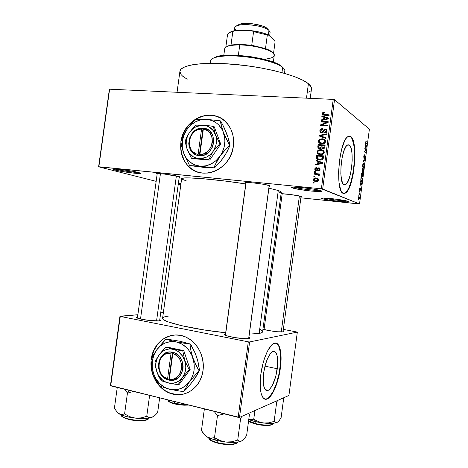 <?xml version="1.0" encoding="UTF-8"?>
<svg xmlns="http://www.w3.org/2000/svg" width="468" height="468" viewBox="0 0 468 468"><rect width="100%" height="100%" fill="white"/><g stroke="black" fill="none" stroke-linecap="round" stroke-linejoin="round"><path stroke-width="0.7" d="M178.413 183.169L180.964 183.69L178.413 183.169M321.966 198.602C321.2 198.321 321.241 198.139 322.089 198.058C325.348 197.613 344.594 200.017 347.654 201.252L348.11 201.714L346.384 201.843L338.311 201.275L328.296 199.941L321.966 198.602L321.493 198.18L323.043 198.022L331.151 198.572L341.511 199.947L347.812 201.31C352.55 203.054 326.085 200.257 321.966 198.602L322.668 198.028L321.966 198.602M292.43 187.925C291.307 187.51 291.371 187.241 292.629 187.124C296.741 186.621 317.123 189.201 320.96 190.722L321.744 191.348L320.007 191.576L311.191 191.049L299.9 189.552L292.43 187.925L291.658 187.358L293.179 187.095L302.018 187.592L313.759 189.148L321.2 190.809C327.173 193.027 297.788 190.049 292.43 187.925L293.436 187.089L292.43 187.925M115.654 170.206C113.402 169.621 112.917 169.276 114.198 169.164C117.222 168.849 133.357 171.06 138.557 172.499L140.336 173.113L140.078 173.447L134.035 173.16L121.545 171.417L114.444 169.866L113.49 169.357L114.596 169.147L122.16 169.726L132.66 171.27L139.891 172.908C144.869 174.652 123.236 172.224 115.654 170.206L116.526 169.398L115.654 170.206M151.211 362.121C150.971 371.165 153.691 379.021 159.377 385.69L156.043 381.168L153.516 376.044L151.884 370.51L151.211 362.121M183.152 394.191L178.039 394.694L170.405 393.284L165.631 390.973L159.693 386.036C162.999 389.61 166.83 392.114 171.194 393.553C175.845 395.021 180.472 395.068 185.082 393.687M151.293 359.079L151.246 359.447L151.293 359.079C153.276 340.979 171.785 329.454 186.913 337.603C197.847 342.915 204.972 357.283 203.007 370.597C201.088 387.422 185.123 398.619 171.007 393.606C158.547 389.803 149.719 375.003 151.1 360.846L151.006 364.812L151.69 370.557L153.323 376.091L155.856 381.221L159.19 385.743L163.215 389.493L167.784 392.313L172.727 394.091L177.852 394.746L182.97 394.249L187.873 392.599L192.371 389.862L196.273 386.129L199.432 381.549L201.708 376.301L203.007 370.597L203.282 364.666L202.515 358.745L200.749 353.077L198.058 347.882L194.548 343.366L190.371 339.704L185.691 337.03L180.701 335.433L175.588 334.971L170.551 335.65L165.777 337.428L161.448 340.236L157.71 343.957L154.709 348.455L152.539 353.556L151.293 359.079M277.278 368.749C275.471 379.998 272.481 387.182 268.304 390.306C264.016 391.277 262.449 385.579 263.607 373.212L265.175 365.397L267.567 358.5L270.399 353.609L271.838 352.152L273.213 351.433L274.476 351.468L275.582 352.24L277.167 355.826L277.653 365.075L275.81 376.214L272.224 385.708L269.398 389.54L268.006 390.441L266.707 390.593L265.543 389.99L264.566 388.633L263.332 383.889L263.607 373.212C265.479 361.869 268.451 354.697 272.522 351.708C276.892 350.801 278.478 356.481 277.278 368.749L264.976 366.146L277.278 368.749M264.952 399.134L267.187 398.724C272.405 396.291 278.284 381.835 280.057 367.842L280.396 367.912C278.624 381.906 272.75 396.367 267.532 398.8C262.033 401.994 258.582 390.271 260.834 374.312L263.104 363.01L264.724 357.763L267.567 351.012L271.697 344.963L273.716 343.454L276.477 343.202L278.717 345.314L279.835 347.923L280.858 353.358L281.046 360.202L280.396 367.912L278.957 375.886L276.845 383.497L274.207 390.142L271.253 395.261L268.217 398.403L265.356 399.222L262.928 397.589L261.167 393.576L260.249 387.498L260.278 379.893L260.834 374.312C262.665 359.962 268.644 345.852 273.575 343.53C279.408 340.172 282.578 352.462 280.396 367.912L280.057 367.842C281.642 353.65 280.233 345.378 275.827 343.038L277.694 344.29L278.975 346.437L280.519 353.287L280.584 362.636L279.18 373.166L276.506 383.421L272.902 391.968L268.878 397.519L266.883 398.865L264.952 399.134M181.04 142.763C180.133 152.059 182.59 159.863 188.417 166.175C191.207 169.012 194.472 171.031 198.21 172.224L195.548 171.206L191.166 168.597L187.411 165.075L184.41 160.781L181.555 153.252L180.841 147.777L181.04 142.763M180.94 142.114L180.666 147.712L181.379 153.188L183.052 158.336L185.632 162.958L189.031 166.889L193.12 169.972L197.753 172.078L202.767 173.125L207.962 173.061L213.139 171.873L218.1 169.603L222.645 166.327L226.588 162.174L229.77 157.301L232.058 151.895L233.356 146.186C231.016 169.58 201.948 181.783 188.241 166.117C182.274 159.641 179.841 151.638 180.94 142.114L180.94 142.114M349.257 145.051L347.636 144.934L349.257 145.051L350.175 146.092L350.953 147.835L351.983 153.124L352.199 160.091L351.585 167.725L350.234 174.938L348.338 180.701L346.156 184.158L345.056 184.831L344.009 184.743C338.346 183.421 341.008 148.935 347.121 145.255L349.257 145.051C354.703 147.888 351.813 180.753 345.852 184.421L344.009 184.743L343.05 183.889L341.558 179.993L340.833 173.681L341.002 165.929L342.055 157.991L343.81 151.158L345.987 146.519L347.121 145.255L348.221 144.764L349.257 145.051M345.425 192.822L343.688 193.489L345.957 192.366L347.531 190.324L349.058 187.358L351.129 181.432L353.258 171.575L354.223 163.478L354.522 152.931L353.972 146.01L352.269 139.201L351.064 137.142L349.356 136.053L350.386 136.504C358.114 141.02 353.913 187.563 345.425 192.822L343.249 193.354C335.094 191.944 338.814 142.073 347.619 136.773L350.76 136.527L352.065 138.072L353.165 140.611L354.592 148.204L354.767 160.799L353.17 174.219L350.836 183.614L349.42 187.393L347.116 191.506L345.536 193.044L343.992 193.524L341.868 192.184L340.669 189.938L339.013 182.526L338.586 172.189L339.481 160.6L341.564 149.696L344.471 141.295L346.08 138.464L347.706 136.703L349.286 136.059L350.76 136.527C358.476 141.043 354.27 187.598 345.793 192.863M159.073 320.896C153.387 321.656 134.351 318.515 136.662 317.21L137.569 316.9L136.697 317.181L136.913 317.807L140.535 319.018L149.362 320.486L159.073 320.896L160.536 320.504L159.775 319.667L160.559 320.17L159.073 320.896M283.31 331.835C280.648 332.508 267.164 330.718 262.957 329.133L268.726 330.548L277.454 331.765L283.31 331.835L283.941 331.402L283.158 330.858L283.906 331.344L283.31 331.835M248.853 338.534C244.039 339.721 221.861 335.825 224.576 334.292L225.523 333.965L224.464 334.462L224.634 334.825L226.407 335.702L234.456 337.58L246.086 338.721L249.573 338.305L249.801 338.001L248.912 337.252L249.731 337.814L248.853 338.534M245.835 183.222C244.659 182.83 244.618 182.584 245.712 182.485C249.07 182.087 265.959 184.298 269.369 185.585L270.176 186.077L269.159 186.305C270.393 186.229 270.504 186.007 269.504 185.632L262.642 184.146L252.819 182.842L245.875 182.473L244.916 182.731L245.835 183.222M281.081 193.694C285.48 193.699 298.906 195.53 301.345 196.461L301.872 196.829L301 196.964C302.03 196.923 302.176 196.765 301.439 196.49L291.365 194.641L281.081 193.694M157.143 174.207C156.055 173.85 155.984 173.634 156.938 173.558C159.775 173.242 174.564 175.243 178.794 176.512L180.127 177.033L179.215 177.331C180.338 177.29 180.472 177.103 179.618 176.769L164.596 174.078L157.546 173.534L156.294 173.692L157.143 174.207M116.526 169.398C121.387 170.691 134.644 172.552 138.452 172.476C134.644 172.552 121.387 170.691 116.526 169.398L115.678 169.164M301.398 189.792L301.538 188.733L301.398 189.792M179.923 71.317L181.28 68.907L185.275 66.626L191.857 64.871L200.848 63.742L211.934 63.32L224.652 63.654L245.466 65.555L259.512 67.673L272.885 70.358L284.936 73.464L295.121 76.84L303.03 80.309L308.406 83.719L311.132 86.925L311.477 88.984C311.717 87.376 310.693 85.621 308.406 83.719L306.476 98.175L308.406 83.719C299.637 76.225 267.702 67.462 235.878 64.49C204.025 61.466 180.537 64.836 179.94 71.194L177.056 92.278M281.28 192.208L280.736 191.552L278.279 190.529L268.913 188.124L278.279 190.529L259.149 333.444L249.333 334.088L259.149 333.444C261.378 333.029 262.53 332.45 262.612 331.707L281.28 192.208C281.35 191.781 280.355 191.225 278.279 190.529L259.149 333.444L261.858 332.608L262.612 331.707M358.886 203.943L300.883 197.818L359.535 203.949L369.387 129.168L334.532 99.678L322.674 189.013L359.535 203.949L321.37 188.791L98.859 166.76L109.617 89.201L333.234 99.391L321.37 188.791L98.613 166.813L156.16 181.35L98.613 166.813L109.36 89.388L98.613 166.813L109.617 89.201L333.234 99.391L321.37 188.791L322.674 189.013L334.532 99.678L333.234 99.391L334.532 99.678L369.387 129.168L359.535 203.949L358.886 203.943M180.765 185.123L178.185 184.848L180.765 185.123M233.356 146.186L233.608 140.4L232.818 134.766L231.011 129.507L228.267 124.845L224.698 120.943L220.451 117.965L215.707 116.011L210.647 115.151L205.47 115.403L200.368 116.748L195.542 119.129L191.16 122.446L187.387 126.571L184.363 131.338L182.187 136.586L181.151 140.774C184.293 117.363 214.947 106.002 228.004 124.494C232.549 130.666 234.333 137.896 233.356 146.186M313.349 179.554L314.081 181.134L317.181 181.561L318.614 180.162L317.918 178.483L315.333 177.951L313.578 178.899L313.349 179.554L314.069 179.864L313.349 179.554L313.566 180.607L315.795 181.642C317.193 181.871 318.141 181.338 318.632 180.051L318.421 179.016L316.228 177.963C314.812 177.723 313.852 178.255 313.349 179.554M314.157 174.149L317.579 174.523L318.246 174.903L318.187 175.752L318.889 176.009L319.205 175.582L318.445 174.535L319.264 174.611L319.351 173.95L314.244 173.488L314.157 174.149L317.825 174.605L318.263 174.933L318.187 175.752L318.889 176.009L319.176 175.061L318.445 174.535L319.264 174.611L319.351 173.95L314.244 173.488L314.157 174.149M314.753 168.971L315.069 170.188L316.485 170.715L317.433 170.311L318.398 168.585L319.071 168.55L319.281 169.533L318.38 170.136L318.38 170.808L319.504 170.469L320.065 169.106L319.34 167.93L318.176 167.854L316.666 169.878L316.04 170.019L315.496 168.977L316.608 168.17L316.608 167.503L315.18 168.024L314.753 168.971L315.467 169.311L314.753 168.971L314.935 170.013L316.187 170.709L318.351 168.632L319.229 168.726L319.311 169.363L318.38 170.136L318.38 170.808L320.048 169.404L319.884 168.416L318.784 167.79L316.631 169.907L315.572 169.697L315.479 169.077L316.608 168.17L316.608 167.503L314.753 168.971M316.403 157.26L316.514 158.488L317.316 159.366L319.012 159.968L321.153 159.998L323.049 158.991L323.692 155.885L316.66 155.329L316.403 157.26L317.205 157.681L316.403 157.26L316.614 158.687L319.621 160.038C321.048 160.284 322.236 159.863 323.177 158.775L323.692 155.885L316.66 155.329L316.403 157.26M317.83 146.554L317.942 147.777L318.837 148.543L320.644 148.596L321.463 147.941L322.23 148.625L323.558 148.695L324.675 147.794L325.137 145.027L318.1 144.513L317.83 146.554L318.614 147.011L317.83 146.554L317.977 147.841L319.621 148.713L321.463 147.941L322.85 148.766C323.991 148.789 324.663 148.227 324.862 147.081L325.137 145.027L318.1 144.513L317.83 146.554M319.235 135.995L325.997 138.546L326.091 137.855L320.1 135.691L326.529 134.55L326.617 133.866L319.316 135.351L319.235 135.995L325.997 138.546L326.091 137.855L320.1 135.691L326.529 134.55L326.617 133.866L319.316 135.351L319.235 135.995M321.101 121.967L326.728 122.3L320.732 124.734L320.639 125.442L327.676 125.874L327.764 125.213L322.113 124.868L328.138 122.429L328.232 121.727L321.183 121.311L321.101 121.967L326.728 122.3L320.732 124.734L320.639 125.442L327.676 125.874L327.764 125.213L322.113 124.868L328.138 122.429L328.232 121.727L321.183 121.311L321.101 121.967M322.75 112.618L322.101 113.823L322.756 114.923L329.057 115.502L329.144 114.847L323.172 114.321L323.066 113.361L324.5 112.981L324.494 112.32L322.75 112.618L323.406 113.11L322.75 112.618L322.119 113.625L322.224 114.403L324.265 115.239L329.057 115.502L329.144 114.847L323.37 114.432L322.932 113.701L324.5 112.981L324.494 112.32L322.75 112.618M321.832 116.462L323.85 117.146L323.552 119.422L321.376 119.872L321.288 120.563L328.612 118.866L328.7 118.17L321.92 115.772L321.832 116.462L323.85 117.146L323.552 119.422L321.376 119.872L321.288 120.563L328.612 118.866L328.7 118.17L321.92 115.772L321.832 116.462M319.843 130.712L320.211 132.245L322.124 132.877L323.253 132.228L324.482 129.923L325.517 129.747L326.196 130.32L326.155 131.426L324.704 132.245L324.71 132.912L325.517 132.836L326.588 132.21L327.085 131.058L326.927 129.946L326.12 129.221L324.037 129.455L322.698 131.76L321.966 132.228L321.001 131.982L320.656 130.824L321.288 129.7L322.505 129.349L322.505 128.688L320.761 129.133L319.942 130.256L319.843 130.712L320.644 131.239L319.843 130.712L320.018 131.958L321.604 132.894L323.411 132.005L324.54 129.876L325.283 129.718L326.155 130.227L326.255 131.028L324.704 132.245L324.71 132.912C325.997 132.947 326.787 132.333 327.085 131.058L326.933 129.964L325.395 129.057L321.68 132.239L320.767 131.689L320.656 130.824L322.505 129.349L322.505 128.688C321.071 128.63 320.182 129.303 319.843 130.712M319.82 139.218L318.62 140.464L318.614 142.137L319.556 143.185L321.071 143.746L322.955 143.799L324.78 143.085L325.629 141.857L325.488 140.312L324.663 139.417L322.938 138.803L319.82 139.218L320.492 139.634L319.82 139.218L318.468 141.032L318.69 142.29L319.293 142.992L321.727 143.828C323.663 144.08 324.985 143.319 325.693 141.547L325.476 140.295L322.317 138.739L319.82 139.218M318.386 150.035L317.181 151.275L317.175 152.954L318.117 154.001L319.632 154.58L321.516 154.645L323.335 153.937L324.225 152.562L324.043 151.17L323.224 150.263L321.498 149.637L318.386 150.035L319.088 150.439L318.386 150.035L317.035 151.843L317.269 153.135L317.854 153.808L320.287 154.662C322.224 154.926 323.54 154.171 324.248 152.404L324.02 151.117L320.878 149.567L318.386 150.035M315.929 160.816L317.947 161.559L317.649 163.841L315.479 164.233L315.385 164.923L322.692 163.408L322.785 162.718L316.023 160.126L315.929 160.816L317.947 161.559L317.649 163.841L315.479 164.233L315.385 164.923L322.692 163.408L322.785 162.718L316.023 160.126L315.929 160.816M314.408 172.265L315.409 172.353L315.496 171.697L314.496 171.604L314.408 172.265L315.409 172.353L315.496 171.697L314.496 171.604L314.408 172.265M313.806 176.781L314.806 176.875L314.894 176.214L313.893 176.126L313.806 176.781L314.806 176.875L314.894 176.214L313.893 176.126L313.806 176.781M312.981 183L313.981 183.093L314.069 182.438L313.069 182.339L312.981 183L313.981 183.093L314.069 182.438L313.069 182.339L312.981 183M358.868 195.601L358.728 194.945L358.868 195.601M359.506 193.518L358.95 193.266L359.026 192.705L360.091 193.202L359.822 194.934L359.506 193.518L359.822 194.934L360.091 193.202L359.026 192.705L358.95 193.266L359.506 193.518M359.371 191.763L359.237 191.108L359.371 191.763M359.676 190.382L359.529 188.727L360.032 187.668L359.664 189.727L360.413 187.966L360.617 189.376L360.144 190.523L360.372 188.563L359.676 190.382L360.389 188.546L360.144 190.523L360.617 189.376L360.372 187.984L359.722 189.809L359.898 187.721L359.676 190.382M360.816 182.655L360.518 181.356L361.752 183.813L361.676 184.392L359.98 185.427L360.559 184.585L360.816 182.655L360.559 184.585L359.98 185.427L361.676 184.392L361.752 183.813L360.518 181.356L360.816 182.655M361.425 174.312L361.863 172.838L362.437 172.575L362.957 173.874L362.706 176.114L362.016 176.933L361.436 176.038L361.425 174.312L361.436 176.038L361.887 176.886L362.279 176.857L362.911 175.161C363.016 173.558 362.858 172.698 362.437 172.575L361.863 172.838L361.425 174.312M362.636 165.128L363.074 163.665L363.642 163.426L364.139 164.537L363.969 166.789L363.349 167.784L362.647 166.865L362.636 165.128L363.092 167.731L363.49 167.719L364.11 166.046C364.215 164.444 364.063 163.566 363.642 163.426L363.074 163.665L362.636 165.128M365.707 141.839L366.304 140.967L365.877 142.617L367.041 143.623L366.97 144.179L365.683 142.804L365.707 141.839L366.011 143.46L366.97 144.179L367.041 143.623L365.894 142.67L366.304 140.967L365.707 141.839M365.765 145.057L365.485 143.676L366.672 146.42L366.596 146.999L364.946 147.742L365.514 146.987L365.765 145.057L365.514 146.987L364.946 147.742L366.596 146.999L366.672 146.42L365.485 143.676L365.765 145.057M365.929 149.754L364.788 148.941L364.865 148.379L366.28 149.403L364.759 151.533L365.894 152.328L365.824 152.884L364.402 151.889L365.929 149.754L364.402 151.889L365.824 152.884L365.894 152.328L364.759 151.533L366.28 149.403L364.865 148.379L364.788 148.941L365.929 149.754M363.981 158.377L363.771 156.54L364.426 154.809L363.958 157.675L364.935 155.399L365.268 157.248L364.625 158.634L365.116 157.049L364.888 155.967L363.981 158.377L364.9 155.955L365.099 157.154L364.625 158.634L365.268 157.248L364.923 155.411L364.051 157.821L364.285 154.855L363.794 156.359L363.981 158.377M364.42 163.525L363.291 160.308L364.941 159.594L364.865 160.167L363.431 160.659L364.42 163.525L363.431 160.659L364.865 160.167L364.941 159.594L363.291 160.308L364.42 163.525M362.238 171.779L362.267 168.094L363.706 168.966L363.238 171.744L362.875 171.967L362.694 171.224L362.238 171.779L362.694 171.224L363.069 171.984L363.706 168.966L362.267 168.094L362.238 171.779M361.296 181.426L360.769 180.215L361.056 177.278L362.507 178.08L361.635 181.449L361.296 181.426L362.156 180.496L362.507 178.08L361.056 177.278L360.84 178.916C360.711 180.513 360.869 181.35 361.296 181.426M358.687 199.655L358.301 198.052L358.991 196.513L359.459 198.139L358.687 199.655L359.436 198.338L358.792 196.572L358.324 197.853L358.687 199.655M110.705 385.854L120.264 316.415L248.297 341.839L238.171 417.345L110.436 385.533L119.972 316.216L110.436 385.533L110.705 385.854L239.505 417.397L288.92 395.448L297.332 332.099L249.619 341.95L239.505 417.397L238.171 417.345L248.297 341.839L120.264 316.415L137.873 314.718L119.972 316.216L120.264 316.415L110.705 385.854M283.351 329.384L297.332 332.099L249.619 341.95L248.297 341.839L249.619 341.95L239.505 417.397L288.92 395.448L297.332 332.099L283.351 329.384M163.373 312.577L160.711 312.8L163.373 312.577M262.606 331.479L260.161 329.361M168.363 316.122L164.982 316.678L162.934 317.591M162.612 318.135L162.765 318.79L164.555 320.252L168.31 321.925L181.28 325.629L204.943 330.092L225.687 332.719C194.068 329.688 160.74 321.727 162.607 318.187L181.637 178.735L183.965 178.01L187.949 177.875L201.275 178.554L225.108 181.046L245.741 183.942C214.502 178.998 180.584 176.401 181.637 178.735L181.637 178.764M180.841 184.597L178.249 184.398L180.841 184.597M186.779 181.069L181.836 179.133M281.221 192.33L278.419 192.98M187.182 79.25L182.555 76.103L181.069 74.552L179.905 71.592M310.342 91.096L308.851 92.272M180.958 183.719L178.366 183.55L180.958 183.719M346.162 200.836C342.026 200.983 327.512 199.169 323.604 198.022C327.512 199.169 342.026 200.983 346.162 200.836M319.936 190.406C315.771 190.839 297.513 188.522 293.664 187.083C297.513 188.522 315.771 190.839 319.936 190.406M365.689 142.869L366.075 142.892L365.689 142.869M366.151 143.559L367.041 143.623L366.151 143.559M366.345 146.396L366.672 146.42L366.345 146.396M365.52 146.923L366.596 146.999L365.52 146.923M365.906 145.367L366.485 146.642L365.526 146.905L365.73 145.355L365.701 146.917L366.485 146.642L365.906 145.367M365.338 149.333L366.28 149.403L365.338 149.333M365.736 149.959L366.204 149.994L365.736 149.959M364.449 151.509L364.759 151.533L364.449 151.509M364.923 152.258L365.894 152.328L364.923 152.258M364.379 155.405L363.993 155.376M363.753 157.798L364.051 157.821L363.753 157.798M363.806 160.085L364.865 160.167L363.806 160.085M363.262 160.553L363.683 160.582L363.262 160.553M363.297 161.021L363.624 161.05L363.297 161.021M364.145 162.911L364.496 162.94L364.145 162.911M363.338 163.402L363.642 163.426L363.338 163.402M363.566 163.981L363.94 165.947L363.525 167.14L362.712 167.14L363.168 167.181L362.624 165.216L363.256 163.987L363.566 163.981L362.911 164.677L362.84 166.643L363.344 167.228L363.817 166.567L363.975 164.952L363.566 163.981M362.542 168.866L363.706 168.966L362.542 168.866M362.443 171.2L361.986 171.189L362.314 171.218L362.027 169.925L362.361 168.755L362.87 169.059L362.431 171.212L362.87 169.059L362.179 168.737L362.431 171.212M363.039 169.159L363.466 169.416L363.074 171.423L362.706 171.411L362.858 169.147L363.022 171.446L363.466 169.416L363.039 169.159M362.361 173.131L362.741 175.067L362.32 176.278L361.495 176.29L361.963 176.331L361.419 174.388L362.056 173.148L362.361 173.131L361.705 173.85L361.629 175.81L362.138 176.366L362.618 175.687L362.776 174.073L362.361 173.131M361.202 177.963L362.507 178.08L361.202 177.963M361.156 177.934L362.261 178.542L361.705 180.864L360.881 180.823L361.372 180.87L360.793 180.432L360.974 177.916L361.009 180.344L361.635 180.905L362.261 178.542L361.156 177.934M361.372 183.772L361.752 183.813L361.314 183.667L361.553 184.064L360.576 184.462L360.963 182.929L361.314 183.667L360.781 182.912L360.758 184.48L361.553 184.064L361.372 183.778M361.021 184.334L361.676 184.392L361.021 184.334M359.64 188.206L359.98 188.235L359.64 188.206M358.974 193.091L360.091 193.202L358.974 193.091M359.278 198.321L358.979 199.076L358.324 199.052L358.751 199.093L358.318 197.923L359.014 197.098L359.284 198.256L359.243 197.385L358.81 197.104L358.482 198.648L358.956 199.087L359.278 198.327M324.476 115.251L323.37 114.432L324.476 115.251M325.266 115.298L324.301 114.578L325.266 115.298M323.341 115.122L323.294 114.49L322.119 113.625L323.306 114.408L323.341 115.122M323.072 116.883L321.92 115.772L323.101 116.631L328.647 118.597L323.072 116.883M322.089 120.375L321.376 119.872L322.089 120.375M324.195 119.884L323.552 119.422L324.195 119.884M324.611 117.696L323.85 117.146L324.611 117.696M324.646 117.415L328.431 118.907L327.91 118.527L326.412 118.813L326.997 119.241L326.412 118.813L324.4 119.246L325.026 119.697L324.4 119.246L324.646 117.415L327.91 118.527L324.4 119.246L324.646 117.415M322.218 122.037L321.183 121.311L322.218 122.037M326.88 122.411L328.021 122.476L326.88 122.411M323.172 125.599L322.113 124.868L323.172 125.599M321.873 125.518L320.732 124.734L321.873 125.518M321.978 125.523L322.663 125.248L321.978 125.523M327.354 122.745L326.728 122.3L327.354 122.745M321.592 132.228L322.3 132.842M322.505 132.777L321.68 132.239L322.505 132.777M323.844 131.093L323.23 130.683L323.844 131.093M325.892 129.911L326.565 129.852L325.395 129.057L326.892 129.893L326.208 129.852M325.576 132.818L324.704 132.245L325.576 132.818M326.98 131.514L326.255 131.028L326.98 131.514M327.056 130.712L326.588 130.519M321.282 132.853L321.013 131.994L321.282 132.853M320.469 136.463L319.316 135.351L320.703 136.071L320.469 136.463M321.294 136.445L320.1 135.691L322.358 136.802L321.171 136.048L326.05 138.159L321.294 136.445M322.861 139.47L323.499 139.476L322.317 138.739L325.102 139.786L322.861 139.47M320.059 143.454L319.293 142.992L320.059 143.454M319.293 141.529L318.468 141.032L319.293 141.529M320.832 143.003L322.557 143.84L320.913 143.097M325.593 140.897L324.558 140.324M322.218 139.394L324.704 140.546L324.862 141.494L325.599 141.95L324.862 141.494L323.464 143.003L324.189 143.448L323.464 143.003L321.838 143.167L322.891 143.805L319.457 142.015L319.293 141.084C319.814 139.768 320.791 139.207 322.218 139.394L324.576 140.341L324.88 141.242L324.558 142.243L322.657 143.161L320.071 142.67L319.299 141.564L319.533 140.418L320.422 139.663L322.218 139.394M319.293 145.267L318.1 144.513L319.299 145.226L325.055 145.647L319.293 145.267M322.651 148.637L321.463 147.941L322.587 148.73M319.597 148.04L319.901 148.175M322.119 145.472L324.997 146.092L324.225 145.63L324.072 146.776L324.839 147.233L324.072 146.776L322.821 148.093L323.739 148.637L322.019 147.666L322.119 145.472L324.225 145.63L323.844 147.666L322.821 148.093L321.925 147.408L322.119 145.472M318.831 145.232L321.294 145.413L322.066 145.87L321.294 145.413L321.124 146.712L321.914 147.18L321.124 146.712L319.702 148.052L320.639 148.596L318.731 147.537L318.831 145.232L321.294 145.413L320.896 147.519L319.702 148.052L318.644 147.315L318.831 145.232M322.042 148.28L322.212 147.9M321.124 150.263L322.072 150.251L320.878 149.567L323.558 150.532L321.124 150.263M318.913 154.393L317.854 153.808L318.913 154.393M319 154.422L318.246 153.159L319 154.422M317.848 152.293L317.035 151.843L317.848 152.293M319.48 153.855L317.918 152.609L317.901 151.667L318.579 150.725L321.019 150.251L323.136 151.187L323.423 152.346L324.172 152.767L323.423 152.346L322.943 153.299L322.025 153.849L322.791 154.276L322.025 153.849L320.399 154.007L321.539 154.639L318.035 152.866L317.854 151.901C318.375 150.585 319.351 150.029 320.779 150.228L323.253 151.375L323.423 152.346L322.025 153.849L319.48 153.855L321.434 154.651L319.486 153.861M324.16 151.685L323.049 151.082M317.86 156.09L316.66 155.329L317.871 155.979L323.622 156.441L317.86 156.09M316.614 158.687L318.222 159.781L317.234 158.032L317.392 156.049L322.78 156.482L323.558 156.909L322.78 156.482L322.627 157.652L323.394 158.067L322.627 157.652L322.358 158.582L323.066 158.962L322.358 158.582L319.72 159.377L320.913 160.015L319.439 159.699M317.632 158.827L317.725 159.126M319.72 159.377L318.035 158.974L319.24 159.611L320.913 160.015L317.368 158.406L317.392 156.049L322.78 156.482L322.119 158.863L319.72 159.377M319.082 159.529L317.608 158.699M317.169 161.273L317.24 160.752L316.023 160.126L322.768 162.87L317.24 160.752L317.169 161.273M316.426 164.707L315.479 164.233L316.426 164.707M318.509 164.274L317.649 163.841L318.509 164.274M318.883 164.198L318.924 163.905L318.883 164.198M318.726 161.957L317.947 161.559L318.726 161.957M318.743 161.846L322.692 163.408L322.002 163.051L320.504 163.303L321.282 163.701L320.504 163.303L318.497 163.683L319.328 164.11L318.497 163.683L318.743 161.846L322.002 163.051L318.497 163.683L318.743 161.846M317.175 170.528L316.152 170.036L317.175 170.528M317.444 170.293L316.631 169.907L317.444 170.293M317.807 169.673L317 169.281L317.807 169.673M319.1 168.574L319.86 168.375L319.1 168.574M319.79 168.281L318.784 167.79L319.79 168.281M319.322 170.592L318.38 170.136L319.322 170.592M319.989 169.691L319.311 169.363L319.989 169.691M314.935 170.013L316.239 170.709L315.964 170.001L316.07 170.428M315.45 172.048L314.496 171.604L315.45 172.048M315.444 174.266L314.244 173.488L315.467 174.049L319.293 174.394L315.444 174.266M319.164 175.664L318.339 175.284L319.164 175.664M314.853 176.547L313.893 176.126L314.853 176.547M317.889 178.554L315.929 178.606L317.444 178.501L316.228 177.963L318.053 178.589M315.18 181.555L314.59 180.613L315.18 181.555M315.584 180.952L317.047 181.502L314.204 180.227L314.075 179.642L316.146 178.624L317.778 179.379L317.907 179.964L315.83 180.981L317.322 181.52M316.742 181.461L316.152 181.309M318.62 179.531L317.667 179.191M317.965 179.256L318.258 179.343M317.907 179.964L318.591 180.262L317.907 179.964L317.368 180.742L315.83 180.981L314.654 180.66L314.063 179.718L314.607 178.864L315.836 178.6L317.322 178.94L317.907 179.964M314.028 182.742L313.069 182.339L314.028 182.742M219.679 117.562L219.685 117.562C204.92 109.781 184.866 121.82 181.543 139.751L183.339 133.988L185.948 128.957L189.364 124.488L195.712 119.205L203.065 116.023L208.225 115.222L213.367 115.526L218.293 116.936M172.879 335.193C161.156 337.744 154.03 345.624 151.515 358.827L153.703 350.906L157.903 343.927L163.736 338.68L170.738 335.62M211.273 63.326C209.219 60.764 210.717 58.746 215.771 57.277C228.951 53.054 269.311 58.506 280.724 66.058L282.666 67.386L280.034 65.163C268.872 57.769 229.56 52.457 216.666 56.593L212.32 58.629L216.702 56.587L226.699 55.253L236.673 55.312L251.491 56.815L262.314 58.88L271.709 61.519L278.793 64.467L282.982 67.439M284.497 73.341L284.813 70.99C284.971 69.878 284.257 68.673 282.666 67.386L281.964 72.628L282.666 67.386C277.062 62.782 259.096 57.851 241.628 56.341C224.137 54.803 210.852 56.95 210.395 60.928L210.068 63.338M283.573 68.205L282.666 67.386M188.528 405.077L184.339 405.206L174.587 403.866L174.424 403.439C170.884 402.691 168.714 401.544 167.901 399.988C167.948 401.164 170.124 402.316 174.424 403.439L174.663 401.679L174.424 403.439L187.469 404.82C181.853 404.802 177.507 404.34 174.424 403.439L174.587 403.866C178.045 404.878 182.684 405.282 188.51 405.077L183.772 405.183L176.775 404.346M170.58 400.649L175.172 401.778L170.58 400.649M172.633 403.317L170.978 402.72M169.685 402.094L168.808 401.474M300.386 188.546L300.245 189.61L300.386 188.546M299.397 195.963L281.268 331.964L299.397 195.963M264.051 329.478L282.204 193.729M156.552 320.984L176.372 175.933L156.552 320.984M140.511 319.012L160.436 173.669M248.654 338.569L269.182 185.527L248.654 338.569M225.471 335.328L246.069 182.461M273.183 53.194L270.679 50.936L265.496 48.561L251.737 45.273L240.242 44.308L239.762 44.946C251.187 45.033 265.801 48.245 271.352 51.813C276.313 55.341 274.716 57.722 266.567 58.939M273.353 62.104L274.248 55.458C275.693 51.205 255.832 44.986 239.762 44.946L238.347 55.405L239.762 44.946C230.467 44.957 225.441 46.227 224.693 48.76L223.786 55.446M229.419 45.355L226.313 46.899L231.011 44.975L228.542 46.022C231.297 45.25 235.035 44.893 239.762 44.946L240.242 44.308L231.011 44.975L240.242 44.308L251.737 45.273L265.496 48.561L269.334 50.181L272.826 52.685M230.034 32.169L232.093 31.28L234.924 30.613L232.842 31.502C229.612 32.245 227.834 33.31 227.512 34.696C227.776 33.515 229.121 32.561 231.537 31.836L232.842 31.502L231.011 44.975L232.842 31.502L234.924 30.613L251.69 30.707L253.58 31.625L251.737 45.273L253.58 31.625L267.322 35.012L268.211 34.778L274.488 40.283L275.09 41.798L273.511 53.539L275.09 41.798L274.488 40.283L268.211 34.778C263.7 32.918 258.196 31.561 251.69 30.707L260.699 32.362L268.211 34.778L267.322 35.012L253.58 31.625L251.69 30.707L234.924 30.613L232.409 31.18L229.232 32.766M265.496 48.561L267.322 35.012L265.496 48.561M227.512 34.696L225.81 47.215L227.512 34.696M250.421 419.697L248.765 419.527L252.088 419.544L250.421 419.697M253.75 419.129L252.088 419.544L253.75 419.129L254.896 410.559L253.75 419.129L254.405 421.411L253.75 419.129L256.037 420.516L253.75 419.129M248.748 419.667L256.622 421.92L263.583 423.031L260.974 422.54L256.037 420.516L260.974 422.54L265.865 423.248L275.155 422.99L277.29 422.306L275.588 422.481L274.131 421.387L268.948 422.832L263.583 423.031C270.223 423.698 274.792 423.458 277.29 422.306L275.588 422.481L274.131 421.387L276.711 402.03L274.131 421.387L268.948 422.832L263.583 423.031L254.405 421.411L248.748 419.667M255.68 423.61L248.59 420.843C250.041 421.855 252.404 422.779 255.68 423.61L255.926 421.767L255.68 423.61C263.695 425.681 273.564 425.494 273.493 423.341C273.002 426.178 259.453 424.891 255.68 423.61L255.803 424.049L255.68 423.61M275.646 401.345L276.711 402.03L277.811 400.386L276.711 402.03L275.646 401.345M283.602 398.935L282.865 398.139L283.602 398.935L281.092 417.801L279.174 420.615L277.29 422.306L279.174 420.615L281.092 417.801L283.585 398.917M253.603 423.435L248.923 421.329M272.124 424.657L269.533 425.318L265.508 425.441L258.196 424.575M255.809 424.043C259.237 425.12 270.445 426.442 272.663 424.265M133.088 391.663L130.239 392.295L133.088 391.663M127.431 393.19L130.239 392.295L127.431 393.19L124.587 413.928L121.797 414.572L119.047 413.817L116.573 411.454L114.444 407.915L117.222 387.68L114.444 407.915L115.467 409.787L117.772 412.823L121.908 415.169L127.975 416.924L135.281 418.111L129.694 416.666L124.587 413.928L127.431 393.19L129.069 390.394L127.431 393.19L126.348 391.324L127.431 393.19M148.385 418.989C147.993 419.615 146.326 420.153 143.389 420.603L139.522 420.755L128.109 419.24L127.899 418.766C124.324 417.965 122.119 416.684 121.294 414.923C121.382 416.28 123.587 417.561 127.899 418.766L128.144 416.965L127.899 418.766C136.404 421.153 149.023 420.679 149.157 418.064C148.35 421.492 131.49 420.305 127.899 418.766L128.109 419.24C131.42 420.51 145.425 421.855 148.216 419.094M157.622 412.671L159.635 397.94L157.622 412.671L154.75 415.637L151.866 417.409L150.462 417.69L149.152 417.561L146.747 416.356L141.114 417.901L135.281 418.111L146.97 418.339L150.491 417.801L153.726 416.432L150.462 417.69L149.152 417.561L146.747 416.356L149.573 395.676L146.747 416.356L141.114 417.901L135.281 418.111L129.694 416.666L124.587 413.928L121.797 414.572L119.047 413.817C122.604 415.812 128.016 417.245 135.281 418.111C142.547 418.831 148.075 418.597 151.866 417.409L154.75 415.637L157.622 412.671M124.915 389.364L126.348 391.324L124.915 389.364M149.017 395.32L149.737 395.495L149.017 395.32M117.246 412.273L119.047 413.817L117.363 412.437M147.818 419.416L146.718 419.936M145.162 420.34L138.417 420.72L130.519 419.796M126.003 418.591L124.254 417.877M122.938 417.134L122.101 416.385M209.219 437.908L215.397 440.148L214.502 437.633L210.98 438.165L207.464 437.206L204.253 434.544L201.439 430.654L204.335 409.213L204.721 409.079L204.335 409.213L201.439 430.654L205.815 436.071L209.085 437.995L217.86 440.751L225.705 442.032L219.855 440.517L214.502 437.633L210.98 438.165L209.219 437.908M217.094 442.517C212.846 441.564 210.009 439.984 208.593 437.773C209.032 439.464 211.864 441.049 217.094 442.517L217.345 440.634L217.094 442.517C225.746 444.922 237.065 444.618 237.802 442.044C236.147 445.448 221.13 444.015 217.094 442.517L217.251 443.003L217.094 442.517M214.151 411.413L217.468 415.625L214.502 437.633L217.468 415.625L224.125 413.876L217.468 415.625L214.151 411.413M239.4 417.392L240.657 418.193L237.715 440.131L231.818 441.786L225.705 442.032L235.433 442.301L239.177 441.792L241.816 440.903L239.622 441.242L237.715 440.131L240.657 418.193L242.044 416.268L240.657 418.193L239.4 417.392M248.508 413.396L249.473 414.238L246.618 435.55L244.208 438.855L242.436 440.523L240.681 441.289L239.622 441.242L237.715 440.131L231.818 441.786L225.705 442.032C233.28 442.757 238.657 442.383 241.816 440.903L244.208 438.855L246.618 435.55L249.473 414.238L248.508 413.396M204.428 434.807L207.464 437.206L204.288 434.585M214.841 442.266L212.759 441.453M211.091 440.593L209.904 439.715M236.925 442.868L236.802 443.003C233.754 445.758 221.001 444.284 217.263 442.997C224.342 444.974 234.31 445.302 236.989 442.898M236.088 443.506L232.929 444.372L228.22 444.582L219.919 443.617M217.111 439.2L214.502 437.633L215.397 440.148L225.705 442.032L222.727 441.482L217.111 439.2M269.65 36.042L270.112 32.602L268.983 30.42L266.473 27.84C261.29 24.277 245.583 22.154 239.575 24.201L236.931 25.816L239.335 24.277L246.572 23.4L252.802 23.809L261.787 25.758L266.146 27.635L268.983 30.42L268.38 34.925L268.983 30.42C263.332 24.552 234.439 22.423 234.749 27.823L234.357 30.718M236.17 30.256C233.819 28.244 234.38 26.658 237.861 25.488C244.518 23.224 262.045 25.6 267.795 29.537L268.983 30.42M203.358 129.057L199.889 154.557L204.194 153.662L208.044 151.117L210.892 147.256L212.332 142.623L212.168 137.867L210.419 133.655L207.336 130.578L203.358 129.057C217.094 130.473 213.736 155.241 199.889 154.557L200.193 155.698C215.163 156.54 218.802 129.7 203.925 128.261L203.358 129.057L199.889 154.557L200.187 155.733L196.203 154.931L194.161 153.861L190.891 150.532L189.054 146.028L188.756 143.524L189.446 138.44L191.757 133.83L193.43 131.906L197.531 129.145L199.813 128.407L203.931 128.226L208.225 129.882L210.05 131.344L212.724 135.34L213.782 140.265L213.654 142.863L212.092 147.865L209.009 152.03L204.844 154.762L202.539 155.47L198.42 155.581L198.122 154.405L201.591 128.934L197.309 129.888L195.314 130.987L193.518 132.456L190.728 136.287L189.318 140.862L189.464 145.548L191.16 149.731L192.529 151.445L196.069 153.826L198.122 154.405C184.603 152.714 187.908 128.536 201.591 128.934L202.153 128.138C187.37 127.635 183.795 153.785 198.42 155.546L198.122 154.405L201.591 128.934L202.158 128.103L203.931 128.226L203.358 129.057M189.388 132.643L186.948 136.861L185.182 141.043L187.13 149.198L191.441 158.248L201.252 158.833L209.658 160.091L192.395 158.576L209.658 160.091L208.74 159.763L213.162 151.334L219.82 143.705L220.709 144.08L209.658 160.091L220.709 144.08L219.82 143.705L215.444 134.497L213.285 126.307L214.192 126.723L220.709 144.08L214.192 126.723L210.758 125.962L201.258 125.108L195.952 125.161L192.512 128.659L189.388 132.643L186.948 136.861L185.182 141.043L185.451 142.904L187.13 149.198L191.441 158.248L198.9 158.605L208.74 159.763L213.162 151.334L219.82 143.705L215.444 134.497L213.285 126.307L203.445 125.225C209.108 125.81 213.104 128.899 215.444 134.497C217.398 140.312 216.637 145.928 213.162 151.334C209.36 156.464 204.61 158.892 198.9 158.605C193.278 157.886 189.353 154.744 187.13 149.198C185.264 143.477 186.018 137.955 189.388 132.643C193.062 127.548 197.748 125.079 203.445 125.225L195.952 125.161L192.512 128.659L189.388 132.643L187.37 136.527L186.282 140.769L186.2 145.086L187.13 149.198L189.013 152.825L193.348 156.839L196.964 158.289L200.883 158.634L206.751 157.014L210.261 154.615L213.162 151.334L215.923 145.261L216.52 140.862L216.064 136.539L213.49 130.847L209.05 126.875L205.393 125.494L201.462 125.237L195.653 126.951L192.213 129.379L189.388 132.643M227.694 136.726L224.026 127.425L220.732 121.054L220.252 120.826L206.423 119.322L195.911 119.305L191.096 124.19L186.732 129.765L183.327 135.667L180.882 141.511L181.783 146.858L183.573 152.919L189.599 165.578L200.047 166.169L213.876 167.825L216.532 162.01L220.141 156.014L224.599 150.351L229.507 145.273L222.136 129.624L218.749 125.003L216.643 123.137L211.811 120.463L206.423 119.322L200.86 119.779L195.489 121.785L190.675 125.19L186.732 129.765L183.912 135.194L182.391 141.125L182.274 147.163L183.573 152.919L186.2 158.003L189.996 162.08L194.717 164.871L200.047 166.169L205.639 165.871L211.097 163.987L216.052 160.623L220.141 156.014L221.774 153.334L224.049 147.467L224.886 141.266L224.745 138.183L220.252 120.826L222.429 124.231L226.822 133.889L228.782 139.961L229.975 145.472L225.582 154.352L221.528 160.196L214.362 167.989L203.72 167.374L189.599 165.578L206.487 167.433M213.876 167.825L214.362 167.989L213.876 167.825L215.104 164.941L220.141 156.014L227.027 147.73L229.507 145.273L229.975 145.472L227.799 142.079L223.359 132.309L221.399 126.22L220.252 120.826L206.423 119.322C214.391 120.106 220.036 124.435 223.359 132.309C226.126 140.499 225.055 148.403 220.141 156.014C214.771 163.227 208.073 166.614 200.047 166.169L213.876 167.825M200.047 166.169C192.155 165.11 186.668 160.694 183.573 152.919L189.599 165.578L200.047 166.169M183.573 152.919C180.976 144.916 182.029 137.194 186.732 129.765L183.327 135.667L180.882 141.511L181.783 146.858L183.573 152.919M198.128 119.188L195.911 119.305L191.096 124.19L186.732 129.765C191.857 122.634 198.42 119.153 206.423 119.322L198.128 119.188M225.605 131.233L227.91 136.989L229.975 145.472L227.255 151.375L223.645 157.342L219.24 162.934L214.362 167.989L201.024 166.924M221.744 159.758L225.26 154.692M203.732 128.53L202.158 128.103L203.018 128.484L199.321 155.657L203.018 128.484L203.732 128.53M172.815 353.521L169.299 379.326L173.552 379.021L177.36 376.945L180.18 373.365L181.619 368.796L181.473 363.864L179.759 359.272L176.728 355.662L172.815 353.521C186.358 356.944 182.959 382.005 169.299 379.326L169.638 380.197C184.41 383.198 188.095 356.037 173.417 352.433L172.815 353.521L169.299 379.326L169.638 380.238L165.707 378.84L163.701 377.448L160.489 373.546L158.687 368.638L158.4 366.017L159.102 360.875L161.401 356.446L164.982 353.346L167.105 352.439L169.363 352L173.423 352.398L177.659 354.715L179.455 356.487L182.075 360.986L183.105 366.222L182.97 368.878L181.409 373.821L178.355 377.67L174.236 379.899L171.955 380.297L167.895 379.829L169.457 379.724L167.895 379.829L167.556 378.922L171.066 353.147L166.836 353.515L164.871 354.37L161.559 357.248L160.325 359.184L158.915 363.695L159.05 368.55L160.705 373.101L162.051 375.067L163.677 376.728L167.556 378.922C154.229 375.248 157.57 350.784 171.066 353.147L171.674 352.059C157.09 349.432 153.475 375.892 167.895 379.794L167.556 378.922L171.066 353.147L171.68 352.024L173.423 352.398L172.815 353.521M159.067 354.884L155.007 362.051L155.557 366.731L156.78 371.633L158.71 376.354L161.121 380.677L170.691 383.52L178.185 384.696L179.191 384.415L178.185 384.696L182.45 377.541L189.171 369.708L190.154 369.463L179.191 384.415L190.154 369.463L189.171 369.708L184.766 360.506L182.783 350.836L183.778 350.643L190.154 369.463L183.778 350.643L182.783 350.836L175.278 349.69L165.69 347.197L159.067 354.884L155.762 360.389L155.007 362.051L155.557 366.731L157.663 374.031L161.121 380.677L168.357 383.017L178.185 384.696L182.45 377.541L189.171 369.708L184.766 360.506L182.783 350.836L172.955 349.233C178.542 350.643 182.473 354.399 184.766 360.506C186.668 366.783 185.901 372.464 182.45 377.541C178.688 382.297 173.991 384.123 168.357 383.017C162.811 381.467 158.95 377.676 156.78 371.633C154.961 365.467 155.721 359.886 159.067 354.884C162.706 350.158 167.339 348.274 172.955 349.233L165.69 347.197L166.713 347.016L165.69 347.197L163.905 349.064L159.067 354.884L157.061 358.599L155.973 362.817L155.873 367.263L156.78 371.633L158.623 375.646L162.887 380.402L166.444 382.414L170.311 383.327L172.282 383.345L176.108 382.496L179.583 380.519L181.104 379.144L183.596 375.745L185.199 371.674L185.802 367.222L185.369 362.7L182.848 356.464L178.483 351.737L174.874 349.789L171.001 348.964L169.047 348.988L165.262 349.906L161.864 351.918L159.067 354.884M166.713 347.016L183.778 350.643L166.713 347.016M197.467 359.915L195.314 353.439L190.482 344.05L180.086 341.26L166.491 339.072L180.086 341.26L190.482 344.05L176.138 341.915L165.941 339.16L166.491 339.072L165.941 339.16L163.443 341.763L156.681 349.9L153.346 355.154L151.035 359.939L151.784 366.473L153.481 373.329L156.177 379.934L159.559 385.977L169.691 389.323L183.503 391.704L189.552 381.689L199.005 370.65L195.624 364.484L191.611 354.762L188.282 349.514L186.211 347.291L181.449 343.851L176.138 341.915L170.65 341.599L165.344 342.909L160.582 345.741L156.681 349.9L153.873 355.101L152.357 361.003L152.223 367.21L153.481 373.329L156.055 378.945L159.787 383.684L164.432 387.229L169.691 389.323L175.207 389.803L180.601 388.633L185.498 385.866L189.552 381.689L191.172 379.156L193.436 373.429L194.044 370.334L194.156 363.952L190.944 350.784L189.955 344.144L190.482 344.05L193.834 350.169L196.619 356.868L198.485 363.759L199.526 370.516L193.407 380.601L186.551 388.844L183.503 391.704L188.99 386.1L195.004 378.097M199.005 370.65L199.526 370.516L199.005 370.65L197.262 367.632L192.804 357.698L190.944 350.784L189.955 344.144L176.138 341.915C184 343.851 189.552 349.11 192.804 357.698C195.513 366.538 194.425 374.535 189.552 381.689L199.005 370.65M189.552 381.689C184.228 388.37 177.606 390.915 169.691 389.323L183.503 391.704L189.552 381.689M169.691 389.323C161.91 387.118 156.505 381.783 153.481 373.329L156.177 379.934L159.559 385.977L169.691 389.323M153.481 373.329C150.942 364.707 152.006 356.897 156.681 349.9L153.346 355.154L151.035 359.939L151.784 366.473L153.481 373.329M168.059 339.856L165.941 339.16L156.681 349.9C161.758 343.272 168.246 340.61 176.138 341.915L168.059 339.856M195.431 353.966L197.671 360.307L199.526 370.516L195.314 377.881L191.517 382.824M172.569 352.217L168.843 379.577L172.569 352.217M265.18 389.598L268.304 390.306M267.187 398.724L267.532 398.8M137.247 317.988L136.662 317.21M225.272 335.234L224.576 334.292M310.225 98.344L311.477 88.978M302.082 188.82L301.942 189.879L302.082 188.82M248.789 338.545L249.731 337.814M283.251 331.847L283.906 331.344M159.763 320.796L160.559 320.17M364.303 155.44L363.981 155.411M363.49 167.719L363.016 167.679M363.256 163.987L362.922 163.964M362.279 176.857L361.793 176.816M362.056 173.148L361.723 173.119M361.711 181.403L361.191 181.35M358.968 199.62L358.57 199.579M358.786 197.116L358.494 197.086M322.224 114.403L323.131 115.069M326.155 130.227L327.103 130.87M320.018 131.958L321.212 132.737M318.69 142.29L319.89 143.015M324.704 140.546L325.71 141.178M317.977 147.841L319.176 148.531M322.733 148.087L323.201 148.362M317.269 153.135L318.474 153.802M323.253 151.375L324.265 151.954M319.229 168.726L320.065 169.129M318.263 174.933L319.252 175.389M313.566 180.607L314.794 181.128M317.778 179.379L318.649 179.759M343.284 184.176L345.852 184.421M215.771 57.277L216.666 56.593M280.724 66.058L280.034 65.163M174.488 403.843C170.095 402.486 168.03 401.485 168.281 400.836M301.076 196.373L283.023 331.882M157.236 173.54L137.411 318.065M179.302 176.664L159.617 320.826M225.348 335.269L245.94 182.467M248.736 338.557L269.258 185.55M270.679 50.936L271.352 51.813M231.537 31.836L232.409 31.18M248.561 421.054C249.216 421.861 251.608 422.856 255.721 424.026M272.821 424.183C272.745 425.517 262.77 426.143 255.803 424.049M127.969 419.199C123.131 417.421 121.072 416.35 121.785 415.988M209.143 438.814C208.927 439.692 211.589 441.078 217.14 442.968M237.861 25.488L239.575 24.201M267.795 29.537L266.473 27.84"/></g></svg>
